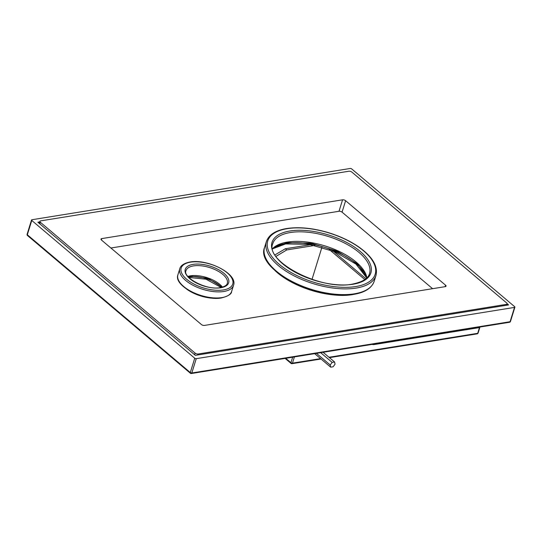 <?xml version="1.0" encoding="UTF-8"?>
<svg xmlns="http://www.w3.org/2000/svg" width="542" height="542" viewBox="0 0 542 542"><rect width="100%" height="100%" fill="white"/><g stroke="black" fill="none" stroke-linecap="round" stroke-linejoin="round"><path stroke-width="0.81" d="M329.346 249.577L364.841 279.591M275.031 254.862L285.329 248.758L286.738 249.943L314.827 245.424M285.329 248.758L310.851 244.645M333.093 251.007L365.918 278.751M276.027 256.38L286.738 249.943M285.742 358.309L290.939 362.706A1.125 0.677 130.2 0 0 291.054 363.431A1.125 1.125 0 0 0 291.962 363.682L321.02 359M292.646 357.198L290.939 362.706A1.125 0.515 17.2 0 0 292.47 363.154A1.125 0.732 80.9 0 1 291.962 363.682M328.994 357.266L477.698 333.316A1.125 0.732 80.9 0 1 477.19 333.852A1.125 1.125 0 0 0 478.085 333.073L479.86 327.348A1.125 0.515 -162.8 0 1 479.467 327.592A1.125 0.732 -99.1 0 0 479.528 327.097M321.941 247.199L312.023 279.374M333.106 366.771L330.674 367.164L330.2 364.969L332.151 362.388L334.583 361.995L335.058 364.19L333.106 366.771M330.674 367.164L314.692 353.648M334.583 361.995L323.107 352.293M332.151 362.388L320.674 352.686M330.2 364.969L316.467 353.364M514.507 307.409A1.125 0.515 17.2 0 0 514.9 307.165A1.125 0.515 17.2 0 0 514.67 306.697L351.704 168.928A1.125 0.515 17.2 0 0 350.179 168.481L31.924 219.74A1.125 0.515 17.2 0 0 31.531 219.984A1.125 0.515 17.2 0 0 31.768 220.452L194.727 358.221A1.125 0.515 17.2 0 0 196.251 358.662L514.507 307.409L510.076 321.731L191.821 372.984L196.251 358.662M507.129 303.71L508.559 304.922L195.357 355.362L37.872 222.227L39.735 221.922M216.421 298.303A25.867 11.863 -162.8 0 1 186.57 289.069M352.557 294.543A55.115 25.278 -162.8 0 1 352.347 294.577A55.115 25.278 -162.8 0 1 274.936 270.512M509.568 322.26A1.125 1.125 0 0 0 510.469 321.487A1.125 0.515 -162.8 0 1 510.076 321.731A1.125 0.732 -99.1 0 1 509.568 322.26L191.312 373.519A1.125 0.732 -99.1 0 1 190.838 373.363A1.125 0.677 -49.8 0 1 190.411 373.269A1.125 0.677 -49.8 0 1 190.296 372.544L27.33 234.774A1.125 0.515 -162.8 0 1 27.1 234.307A1.125 1.125 0 0 0 27.446 235.499A1.125 0.677 -49.8 0 1 27.33 234.774L31.768 220.452M27.446 235.499L190.411 373.269A1.125 1.125 0 0 0 191.312 373.519A1.125 0.732 -99.1 0 0 191.821 372.984A1.125 0.515 -162.8 0 1 190.296 372.544L194.727 358.221M195.12 353.113A2.249 1.03 17.2 0 0 198.176 354.001L506.33 304.374A2.249 1.03 17.2 0 0 507.109 303.879A2.249 1.03 17.2 0 0 506.648 302.944L351.9 172.119A2.249 1.03 17.2 0 0 348.845 171.238L40.691 220.865A2.249 1.03 17.2 0 0 39.912 221.36A2.249 1.03 17.2 0 0 40.379 222.295L195.12 353.113L194.619 354.739M345.613 200.703A2.249 1.03 -162.8 0 0 342.558 199.815L101.76 238.595A2.249 1.03 -162.8 0 0 100.981 239.09A2.249 1.03 -162.8 0 0 101.449 240.025L201.414 324.536A2.249 1.03 -162.8 0 0 204.47 325.424L445.267 286.643A2.249 1.03 -162.8 0 0 446.046 286.149A2.249 1.03 -162.8 0 0 445.578 285.214L345.613 200.703L342.063 212.159A2.249 1.03 17.2 0 0 339.014 211.272L110.893 248.012M432.584 288.683L342.063 212.159M320.573 358.621L292.47 363.154L294.394 356.914M478.085 333.073A1.125 0.515 17.2 0 1 477.698 333.316L479.467 327.592L374.224 344.543A7.873 4.756 -49.8 0 1 372.13 344.394M374.224 344.543A1.125 0.732 -99.1 0 0 374.285 344.048M221.631 287.335A22.493 10.318 17.2 0 0 189.415 276.894A22.493 10.318 17.2 0 0 188.467 277.07M366.616 277.07A51.741 23.733 17.2 0 0 286.122 243.405A51.741 23.733 17.2 0 0 273.209 248.155M187.911 276.427A21.592 9.905 -162.8 0 1 190.438 275.831A21.592 9.905 -162.8 0 1 222.457 287.118M186.028 270.627A21.592 9.905 -162.8 0 1 193.514 265.898A21.592 9.905 -162.8 0 1 216.915 270.533A21.592 9.905 -162.8 0 1 227.288 283.398C227.145 283.615 227.261 286.054 220.309 287.599C206.604 290.729 182.166 277.145 186.028 270.627M193.121 264.367A22.717 10.42 -162.8 0 1 223.961 273.324A22.717 10.42 -162.8 0 1 220.784 287.755A22.717 10.42 -162.8 0 1 189.944 278.798A22.717 10.42 -162.8 0 1 193.121 264.367M190.52 262.165A26.992 12.378 -162.8 0 1 227.159 272.802A26.992 12.378 -162.8 0 1 223.385 289.95A26.992 12.378 -162.8 0 1 186.746 279.313A26.992 12.378 -162.8 0 1 190.52 262.165M233.521 285.329A28.116 12.9 -162.8 0 1 223.778 291.488A28.116 12.9 -162.8 0 1 193.304 285.451A28.116 12.9 -162.8 0 1 179.795 268.697L177.905 274.808A28.116 12.9 -162.8 0 0 191.414 291.562A28.116 12.9 -162.8 0 0 221.881 297.599A28.116 12.9 -162.8 0 0 231.63 291.44L233.521 285.329C238.026 273.818 207.559 258.588 190.046 262.01C182.302 263.453 180.195 266.874 179.795 268.697M264.591 247.342A57.364 26.307 17.2 0 0 292.152 281.515A57.364 26.307 17.2 0 0 354.312 293.825A57.364 26.307 17.2 0 0 374.183 281.264C371.744 288.148 364.949 292.511 353.804 294.353C317.822 301.738 255.004 269.157 264.591 247.342L266.366 241.61A57.364 26.307 17.2 0 0 293.927 275.783A57.364 26.307 17.2 0 0 356.08 288.093A57.364 26.307 17.2 0 0 375.958 275.532L374.183 281.264M355.694 286.562A56.239 25.792 17.2 0 0 363.553 250.838A56.239 25.792 17.2 0 0 287.226 228.677A56.239 25.792 17.2 0 0 279.36 264.401A56.239 25.792 17.2 0 0 355.694 286.562M289.963 230.994A51.741 23.733 17.2 0 0 282.728 263.859A51.741 23.733 17.2 0 0 352.957 284.245A51.741 23.733 17.2 0 0 360.186 251.38A51.741 23.733 17.2 0 0 289.963 230.994M290.349 232.525A50.616 23.211 17.2 0 0 272.816 243.609C264.245 260.926 320.668 290.973 352.483 284.089C362.625 282.003 368.303 278.486 369.515 273.541A50.616 23.211 17.2 0 0 345.193 243.385A50.616 23.211 17.2 0 0 290.349 232.525M366.887 277.85A50.616 23.211 17.2 0 0 337.395 250.594A50.616 23.211 17.2 0 0 287.395 242.071A50.616 23.211 17.2 0 0 272.545 248.649M101.76 238.595L101.347 239.937M342.558 199.815L339.014 211.272M445.578 285.214L445.131 286.664M197.884 354.956L198.176 354.001M506.038 305.329L506.33 304.374M39.878 223.921L40.379 222.295M329.441 357.645L477.19 333.852M285.119 358.411L291.054 363.431M221.136 287.443L206.041 279.218L188.819 277.443M27.1 234.307L31.531 219.984M510.469 321.487L514.9 307.165M366.751 277.978L355.979 264.117L334.875 251.739L309.116 244.354L285.614 243.934L272.579 248.832M222.234 287.185L207.83 278.297L190.134 276.149L188.06 276.603M231.63 291.44C231.691 293.94 228.338 296.101 221.583 297.917C204.022 301.44 173.325 285.83 177.905 274.808M375.958 275.532C378.12 266.427 372.672 257.091 359.61 247.531C351.02 241.427 340.864 236.542 329.157 232.87C313.432 228.121 299.299 226.671 286.752 228.521C275.6 230.364 268.805 234.727 266.366 241.61M366.805 277.931L357.632 263.988L337.002 251.068L310.905 243.182L286.887 242.606L272.565 248.764M506.695 305.221L507.109 303.879M39.275 223.412L39.912 221.36"/></g></svg>
